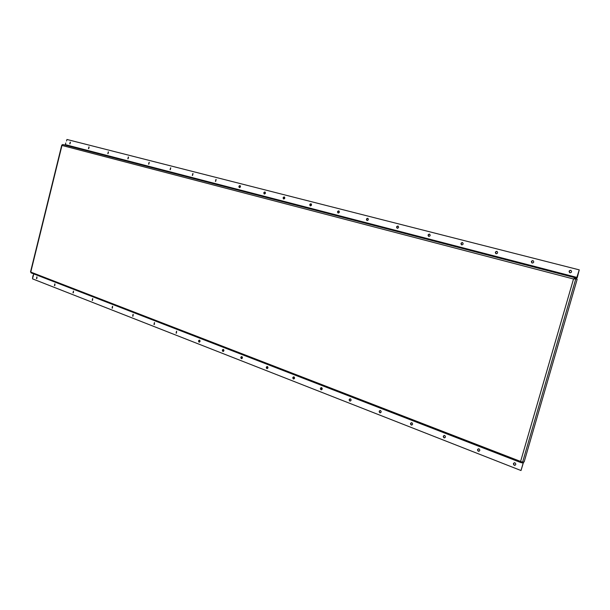 <?xml version="1.0" encoding="UTF-8"?>
<svg xmlns="http://www.w3.org/2000/svg" width="610" height="610" viewBox="0 0 610 610"><rect width="100%" height="100%" fill="white"/><g stroke="black" fill="none" stroke-linecap="round" stroke-linejoin="round"><path stroke-width="0.91" d="M514.245 465.262L514.413 465.316C516.06 464.942 516.235 464.111 514.954 462.822L514.794 462.776C513.147 463.142 512.964 463.974 514.245 465.262M514.443 462.738C513.376 463.516 513.407 464.34 514.535 465.209L515.053 465.293M478.324 451.232L478.476 451.278C480.055 450.904 480.23 450.096 479.01 448.846L478.865 448.8C477.287 449.158 477.104 449.974 478.324 451.232M478.591 448.762C477.523 449.509 477.538 450.317 478.629 451.186L479.056 451.263M444.027 437.827L444.164 437.873C445.681 437.507 445.857 436.714 444.69 435.494L444.56 435.449C443.043 435.814 442.86 436.608 444.027 437.827M444.354 435.418C443.295 436.142 443.295 436.935 444.347 437.789L444.69 437.866M411.239 425.017L411.361 425.056C412.825 424.69 412.993 423.92 411.88 422.73L411.765 422.692C410.301 423.05 410.126 423.828 411.239 425.017M411.613 422.669C410.576 423.37 410.56 424.148 411.575 424.987L411.849 425.056M379.87 412.757L379.984 412.795C381.387 412.436 381.555 411.674 380.487 410.522L380.381 410.484C378.978 410.843 378.81 411.605 379.87 412.757M380.274 410.461C379.26 411.148 379.237 411.91 380.213 412.741L380.434 412.802M349.827 401.022L349.926 401.052C351.276 400.694 351.444 399.954 350.43 398.826L350.331 398.795C348.973 399.154 348.806 399.893 349.827 401.022M350.262 398.78C349.271 399.451 349.24 400.19 350.178 401.006L350.353 401.06M321.028 389.767L321.119 389.798C322.423 389.439 322.583 388.715 321.607 387.617L321.516 387.586C320.219 387.945 320.052 388.669 321.028 389.767M321.485 387.579L321.516 389.805M293.395 378.97L293.479 379.001C294.737 378.642 294.897 377.933 293.959 376.866L293.875 376.835C292.617 377.186 292.457 377.903 293.395 378.97M293.867 376.835L293.479 379.001M266.86 368.6L266.936 368.631C268.148 368.272 268.308 367.578 267.409 366.534L267.332 366.511C266.12 366.862 265.96 367.555 266.86 368.6M267.348 366.511L266.936 368.631M241.354 358.642L241.43 358.665C242.597 358.314 242.757 357.628 241.895 356.606L241.819 356.583C240.653 356.934 240.5 357.62 241.354 358.642M241.857 356.598L241.781 358.665M222.871 351.421L222.947 351.444C224.083 351.093 224.236 350.414 223.405 349.416L223.336 349.393C222.192 349.743 222.04 350.414 222.871 351.421M223.382 349.408L223.283 351.444M199.043 342.103L199.112 342.126C200.21 341.783 200.354 341.12 199.554 340.144L199.493 340.121C198.395 340.464 198.242 341.127 199.043 342.103M199.439 342.126L199.561 340.144M176.092 333.136L176.534 331.192L176.092 333.136M153.979 324.497L154.414 322.583L153.979 324.497M132.652 316.163L133.079 314.287L132.652 316.163M112.072 308.126L112.492 306.273L112.072 308.126M92.201 300.364L92.613 298.542L92.201 300.364M73.002 292.861L73.452 291.084L73.002 292.861M54.45 285.61L54.839 283.848L54.45 285.61M36.493 278.595L36.882 276.864L36.493 278.595M569.976 272.807C571.745 272.487 572.05 271.671 570.899 270.352L570.708 270.291C568.939 270.611 568.634 271.427 569.793 272.739L569.976 272.807M532.202 263.062C533.895 262.742 534.185 261.942 533.079 260.661L532.904 260.607C531.218 260.935 530.929 261.736 532.034 263.009L532.202 263.062M496.159 253.775C497.775 253.44 498.057 252.654 496.99 251.419L496.837 251.366C495.213 251.701 494.939 252.487 496.006 253.722L496.159 253.775M461.724 244.9C463.28 244.557 463.547 243.787 462.525 242.589L462.388 242.544C460.832 242.887 460.565 243.649 461.587 244.854L461.724 244.9M428.799 236.405C430.294 236.07 430.553 235.315 429.57 234.148L429.44 234.103C427.945 234.453 427.694 235.201 428.678 236.367L428.799 236.405M397.293 228.285C398.726 227.942 398.97 227.202 398.025 226.066L397.911 226.028C396.469 226.379 396.225 227.118 397.171 228.247L397.293 228.285M367.098 220.5C368.478 220.157 368.714 219.432 367.807 218.327L367.7 218.296C366.32 218.639 366.084 219.371 366.991 220.469L367.098 220.5M338.146 213.035C339.48 212.692 339.709 211.975 338.832 210.907L338.733 210.877C337.406 211.228 337.177 211.937 338.054 213.004L338.146 213.035M310.368 205.875C311.649 205.524 311.862 204.823 311.024 203.786L310.932 203.755C309.651 204.106 309.43 204.808 310.276 205.844L310.368 205.875M264.344 194.01C265.548 193.66 265.754 192.981 264.969 191.982L264.885 191.959C263.688 192.318 263.482 192.989 264.267 193.988L264.344 194.01M239.425 187.59C240.584 187.232 240.782 186.569 240.027 185.6L239.951 185.577C238.792 185.928 238.594 186.591 239.356 187.567L239.425 187.59M215.444 181.406L215.955 179.424L215.444 181.406M192.341 175.451L192.836 173.507L192.341 175.451M170.068 169.71L170.617 167.819L170.068 169.71M148.588 164.166L149.122 162.313L148.588 164.166M283.68 198.997C284.908 198.646 285.122 197.96 284.313 196.938L284.229 196.916C282.994 197.266 282.788 197.953 283.597 198.967L283.68 198.997M127.856 158.829L128.321 156.983L127.856 158.829M107.833 153.667L108.29 151.852L107.833 153.667M88.488 148.672L88.93 146.896L88.488 148.672M69.776 143.853L70.211 142.1L69.776 143.853M65.201 145.149L65.781 142.969M33.451 275.186L33.771 273.898M30.706 272.06L522.587 462.22L575.779 278.907L573.522 278.999L520.704 461.122L521.405 462.776L523.105 462.471L523.144 463.173L521.009 470.531L32.543 278.854L32.681 277.169M521.298 462.738L31.049 272.845L30.835 271.808L61.976 145.447L573.522 278.999L575.123 277.748L62.754 144.509L62.014 144.997M574.056 278.907L574.902 278.526L576.404 278.938L577.296 277.519L579.248 269.864L576.343 278.93L574.826 278.534M576.351 278.93L576.572 278.152L575.123 277.748L574.902 278.526M66.551 141.017L66.932 139.469L579.248 269.864M70.409 142.206L69.99 143.853M89.129 147.002L88.694 148.68M108.481 151.959L108.039 153.674M128.519 157.083L128.062 158.836M284.42 196.992L283.856 199.02M149.259 162.39L148.787 164.181M170.754 167.895L170.266 169.725M193.034 173.598L192.531 175.466M216.146 179.515L215.635 181.422M240.149 185.661L239.616 187.605M265.075 192.043L264.526 194.033M311.123 203.831L310.536 205.898M338.924 210.946L337.871 211.8L338.314 213.065M367.883 218.365C366.656 218.799 366.45 219.516 367.258 220.53M398.094 226.096C396.797 226.531 396.576 227.271 397.438 228.308M429.623 234.171C428.258 234.598 428.029 235.353 428.944 236.436M462.563 242.605C461.122 243.032 460.886 243.802 461.854 244.923M497.013 251.427C495.488 251.846 495.244 252.639 496.273 253.798L496.006 253.722M533.079 260.668C531.462 261.072 531.203 261.881 532.309 263.085L532.034 263.009M570.884 270.344C569.176 270.733 568.894 271.557 570.053 272.815L570.068 272.822M574.872 278.686L577.167 279.288L524.142 461.938L522.587 462.22M574.544 278.724L574.109 278.9M521.451 462.776L521.352 461.701M521.009 470.531L523.563 462.045M37.019 276.932L36.813 278.595M54.969 283.909L54.77 285.61M73.528 291.13L73.337 292.861M92.728 298.595L92.545 300.364M112.598 306.319L112.423 308.134M133.178 314.325L133.01 316.178M154.505 322.614L154.345 324.512M176.61 331.215L176.473 333.159M32.917 277.344L33.405 275.369M65.636 144.715L577.052 277.451M521.893 462.693L523.144 463.173M32.666 277.207L33.153 275.232M30.523 271.953L61.778 145.104M575.077 277.741L62.67 144.494"/></g></svg>
